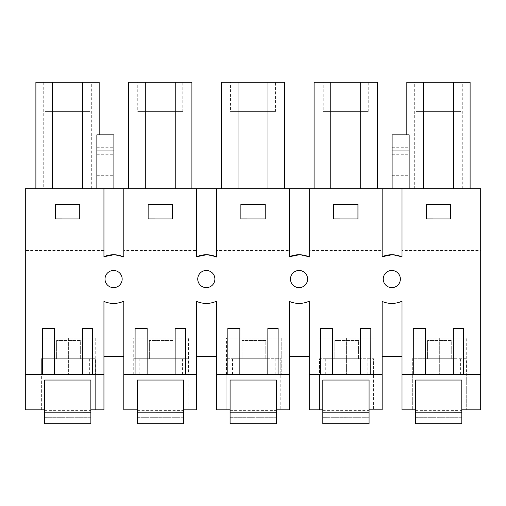 <?xml version="1.0" encoding="UTF-8"?>
<svg xmlns="http://www.w3.org/2000/svg" width="506" height="506" viewBox="0 0 506 506"><rect width="100%" height="100%" fill="white"/><g stroke="black" fill="none" stroke-linecap="round" stroke-linejoin="round"><path stroke-width="0.38" stroke-dasharray="2.53 1.9" d="M25.3 245.068L103.945 245.068L103.945 250.546L25.3 250.546L25.3 188.694L103.945 188.694L103.945 245.068M79.739 218.934L55.394 218.921L55.407 204.316L79.746 204.335L79.739 218.934L55.394 218.921L55.407 204.316L79.746 204.335L79.739 218.934L55.394 218.921L55.407 204.316L79.746 204.335L79.739 218.934M25.3 250.546L25.3 374.56L41.372 374.56L41.372 358.735L95.324 358.735L95.324 374.56L103.945 374.56L103.945 301.424A24.339 24.339 0 0 0 123.806 301.171L123.806 374.56L134.109 374.56L134.109 358.735L188.061 358.735L188.061 374.56L196.682 374.56L196.682 301.424A24.339 24.339 0 0 0 216.543 301.171L216.543 374.56L226.846 374.56L226.846 358.735L280.798 358.735L280.798 374.56L289.413 374.56L289.413 301.424A24.339 24.339 0 0 0 309.28 301.171L309.28 374.56L319.583 374.56L319.583 358.735L373.529 358.735L373.529 374.56L382.15 374.56L382.15 301.424A24.339 24.339 0 0 0 402.011 301.171L402.011 374.56L412.314 374.56L412.314 358.735L466.266 358.735L466.266 374.56L480.7 374.56L480.7 188.694L392.106 188.694L409.139 188.694L409.139 134.855M25.3 409.854L25.3 374.56L41.372 374.56L41.372 409.854L44.617 409.854L44.617 380.038L90.865 380.038L90.865 409.854L95.324 409.854L95.324 358.735L41.372 358.735L41.372 409.854L25.3 409.854M103.945 250.546L103.945 188.694L409.139 188.694M414.686 188.694L470.112 188.694L414.686 188.694L414.686 82.206L406.83 82.206L406.83 188.694L406.83 134.855M113.894 188.694L96.861 188.694L113.894 188.694L113.894 134.855M145.298 82.206L145.298 188.694L191.907 188.694L128.625 188.694L128.625 82.206L191.907 82.206L191.907 188.694M145.298 188.694L128.625 188.694M330.766 82.206L330.766 188.694L314.093 188.694L314.093 82.206L377.375 82.206L377.375 188.694L314.093 188.694M377.375 188.694L330.766 188.694M43.744 188.694L99.17 188.694L35.888 188.694L43.744 188.694L43.744 82.206L35.888 82.206L35.888 188.694M284.644 188.694L221.356 188.694L221.356 82.206L284.644 82.206L284.644 188.694L221.356 188.694M113.894 254.739L123.806 256.985A24.339 24.339 0 0 0 113.894 254.739L123.806 256.985L123.806 250.546L196.682 250.546L196.682 256.732L196.682 188.694L196.682 250.546M206.631 254.739L216.543 256.985A24.339 24.339 0 0 0 206.631 254.739L216.543 256.985L216.543 250.546L289.413 250.546L289.413 256.732L289.413 188.694L289.413 250.546M299.369 254.739L309.28 256.985A24.339 24.339 0 0 0 299.369 254.739L309.28 256.985L309.28 250.546L382.15 250.546L382.15 256.732L382.15 188.694L382.15 250.546M392.106 254.739L402.011 256.985A24.339 24.339 0 0 0 392.106 254.739L402.011 256.985L402.011 250.546L480.7 250.546M109.492 271.52A8.583 8.583 0 0 0 113.894 287.629A8.583 8.583 0 0 0 121.94 277.092A8.583 8.583 0 0 0 109.492 271.52A8.583 8.583 0 0 1 121.94 277.092A8.583 8.583 0 0 1 113.894 287.629A8.583 8.583 0 0 1 109.492 271.52A8.583 8.583 0 0 0 113.894 287.629A8.583 8.583 0 0 0 121.94 277.092A8.583 8.583 0 0 0 109.492 271.52M299.369 287.629A8.583 8.583 0 0 0 307.414 277.092A8.583 8.583 0 0 0 294.96 271.52A8.583 8.583 0 0 0 299.369 287.629A8.583 8.583 0 0 1 294.96 271.52A8.583 8.583 0 0 1 307.414 277.092A8.583 8.583 0 0 1 299.369 287.629A8.583 8.583 0 0 0 307.414 277.092A8.583 8.583 0 0 0 294.96 271.52A8.583 8.583 0 0 0 299.369 287.629M392.106 270.482A8.583 8.583 0 0 0 383.516 281.323A8.583 8.583 0 0 0 395.894 286.592A8.583 8.583 0 0 0 392.106 270.482A8.583 8.583 0 0 1 395.894 286.592A8.583 8.583 0 0 1 383.516 281.323A8.583 8.583 0 0 1 392.106 270.482A8.583 8.583 0 0 0 383.516 281.323A8.583 8.583 0 0 0 395.894 286.592A8.583 8.583 0 0 0 392.106 270.482M206.631 287.629A8.583 8.583 0 0 0 214.677 277.092A8.583 8.583 0 0 0 202.223 271.52A8.583 8.583 0 0 0 206.631 287.629A8.583 8.583 0 0 1 202.223 271.52A8.583 8.583 0 0 1 214.677 277.092A8.583 8.583 0 0 1 206.631 287.629A8.583 8.583 0 0 0 214.677 277.092A8.583 8.583 0 0 0 202.223 271.52A8.583 8.583 0 0 0 206.631 287.629M25.3 374.56L103.945 374.56L103.945 409.854L95.324 409.854L95.324 374.56L103.945 374.56M68.38 374.56L40.992 374.56L42.333 374.56L42.365 328.318L54.408 328.324L54.376 374.56L68.38 374.56L68.38 338.046L95.76 338.046L68.38 338.046L68.38 374.56M402.011 188.694L402.011 256.985L402.011 188.694L402.011 245.068L480.7 245.068M402.011 374.56L402.011 409.854L415.559 409.854L415.559 380.038L461.807 380.038L461.807 409.854L480.7 409.854L480.7 374.56L466.266 374.56L466.266 409.854L466.266 358.735L412.314 358.735L412.314 409.854L412.314 374.56L402.011 374.56L480.7 374.56M450.675 218.934L426.337 218.921L426.349 204.316L450.688 204.335L450.675 218.934L426.337 218.921L426.349 204.316L426.337 218.921L450.675 218.934L450.688 204.335L426.349 204.316L450.688 204.335L450.675 218.934M402.011 245.068L402.011 250.546M309.28 188.694L309.28 256.985L309.28 188.694L309.28 245.068L382.15 245.068M357.944 218.934L333.599 218.921L333.612 204.316L357.951 204.335L357.944 218.934L333.599 218.921L333.612 204.316L333.599 218.921L357.944 218.934L357.951 204.335L333.612 204.316L357.951 204.335L357.944 218.934M309.28 245.068L309.28 250.546M216.543 188.694L216.543 256.985L216.543 188.694L216.543 245.068L289.413 245.068M265.207 218.934L240.869 218.921L240.875 204.316L265.22 204.335L265.207 218.934L240.869 218.921L240.875 204.316L240.869 218.921L265.207 218.934L265.22 204.335L240.875 204.316L265.22 204.335L265.207 218.934M216.543 245.068L216.543 250.546M123.806 188.694L123.806 256.985L123.806 188.694L123.806 245.068L196.682 245.068M172.47 218.934L148.131 218.921L148.144 204.316L172.483 204.335L172.47 218.934L148.131 218.921L148.144 204.316L148.131 218.921L172.47 218.934L172.483 204.335L148.144 204.316L172.483 204.335L172.47 218.934M123.806 245.068L123.806 250.546M103.945 256.732L103.945 188.694M196.682 256.732L196.682 188.694M289.413 256.732L289.413 188.694M382.15 256.732L382.15 188.694M462.256 188.694L462.256 82.206L414.686 82.206M470.112 188.694L470.112 82.206L462.256 82.206M453.439 82.206L453.439 188.694M423.503 82.206L423.503 188.694M96.861 188.694L96.861 134.855M96.861 175.304L113.894 175.304M392.106 188.694L392.106 175.304L409.139 175.304M392.106 175.304L392.106 134.855M175.234 82.206L175.234 188.694M360.702 82.206L360.702 188.694M91.314 188.694L91.314 82.206L99.17 82.206L99.17 188.694L99.17 134.855M82.497 82.206L82.497 188.694M52.561 82.206L52.561 188.694M91.314 82.206L43.744 82.206M267.971 82.206L267.971 188.694M238.029 82.206L238.029 188.694M382.15 356.426L402.011 356.426L402.011 301.171A24.339 24.339 0 0 1 382.15 301.424L382.15 356.426L382.15 301.424M309.28 374.56L309.28 409.854L322.822 409.854L322.822 380.038L369.07 380.038L369.07 409.854L382.15 409.854L382.15 374.56L373.529 374.56L373.529 409.854L373.529 358.735L319.583 358.735L319.583 409.854L319.583 374.56L309.28 374.56L382.15 374.56M360.576 358.735L325.282 358.735L360.576 358.735L360.576 374.592L332.587 374.573L373.966 374.56L319.197 374.56L320.538 374.56L320.57 328.318L332.613 328.324L332.587 374.56L325.282 374.567L360.576 374.592M358.52 358.735L334.827 358.735L358.52 358.735L358.52 340.481L334.827 340.481L358.52 340.481L358.52 358.735M289.413 356.426L309.28 356.426L309.28 301.171A24.339 24.339 0 0 1 289.413 301.424L289.413 356.426L289.413 301.424M309.28 356.426L309.28 301.171M216.543 374.56L216.543 409.854L230.091 409.854L230.091 380.038L276.333 380.038L276.333 409.854L289.413 409.854L289.413 374.56L280.798 374.56L280.798 409.854L280.798 358.735L226.846 358.735L226.846 409.854L226.846 374.56L216.543 374.56L289.413 374.56M267.838 358.735L232.551 358.735L267.838 358.735L267.838 374.592L239.85 374.573L281.228 374.56L226.467 374.56L227.801 374.56L227.833 328.318L239.882 328.324L239.85 374.56L232.551 374.567L267.838 374.592M265.789 358.735L242.089 358.735L265.789 358.735L265.789 340.481L242.089 340.481L265.789 340.481L265.789 358.735M196.682 356.426L216.543 356.426L216.543 301.171A24.339 24.339 0 0 1 196.682 301.424L196.682 356.426L196.682 301.424M216.543 356.426L216.543 301.171A24.339 24.339 0 0 1 206.631 303.417M123.806 374.56L123.806 409.854L137.354 409.854L137.354 380.038L183.602 380.038L183.602 409.854L196.682 409.854L196.682 374.56L188.061 374.56L188.061 409.854L188.061 358.735L134.109 358.735L134.109 409.854L134.109 374.56L123.806 374.56L196.682 374.56M175.108 358.735L139.814 358.735L175.108 358.735L175.108 374.592L147.113 374.573L188.498 374.56L133.729 374.56L135.064 374.56L135.096 328.318L147.145 328.324L147.113 374.56L139.814 374.567L175.108 374.592M173.052 358.735L149.352 358.735L173.052 358.735L173.052 340.481L149.352 340.481L173.052 340.481L173.052 358.735M149.352 358.735L149.352 340.481L149.352 358.735M103.945 356.426L123.806 356.426L123.806 301.171A24.339 24.339 0 0 1 103.945 301.424L103.945 356.426L103.945 301.424M123.806 356.426L123.806 301.171M82.37 358.735L47.077 358.735L82.37 358.735L82.37 374.592L47.077 374.567L82.37 374.592M80.315 358.735L56.621 358.735L80.315 358.735L80.315 340.481L56.621 340.481L80.315 340.481L80.315 358.735M453.313 358.735L418.019 358.735L453.313 358.735L453.313 374.592L425.318 374.573L466.703 374.56L411.935 374.56L413.269 374.56L413.301 328.318L425.35 328.324L425.318 374.56L418.019 374.567L453.313 374.592M451.257 358.735L427.557 358.735L451.257 358.735L451.257 340.481L427.557 340.481L451.257 340.481L451.257 358.735M402.011 356.426L402.011 301.171A24.339 24.339 0 0 1 392.106 303.417M82.37 374.56L82.402 328.343L92.623 328.356L92.592 374.56M95.754 338.046L95.76 374.56M40.999 338.046L68.38 338.046L40.992 338.046L40.992 374.56M175.108 374.56L175.139 328.343L185.36 328.356L185.329 374.56M267.838 374.56L267.87 328.343L278.091 328.356L278.066 374.56M360.576 374.56L360.607 328.343L370.828 328.356L370.797 374.56M453.313 374.56L453.344 328.343L463.566 328.356L463.534 374.56M415.957 82.206L460.985 82.206L415.957 82.206L415.957 111.415L460.985 111.415L460.985 82.206M96.861 154.286L113.894 154.286M96.861 147.252L113.894 147.252M392.106 154.286L409.139 154.286M392.106 147.252L409.139 147.252M137.752 82.206L182.78 82.206L137.752 82.206L137.752 111.415L182.78 111.415L182.78 82.206M323.22 82.206L368.248 82.206L323.22 82.206L323.22 111.415L368.248 111.415L368.248 82.206M45.015 82.206L90.043 82.206L45.015 82.206L45.015 111.415L90.043 111.415L90.043 82.206M230.483 82.206L275.517 82.206L230.483 82.206L230.483 111.415L275.517 111.415L275.517 82.206M332.587 358.735L332.587 374.573M367.881 358.735L367.881 374.598M325.282 358.735L325.282 374.567M334.827 358.735L334.827 340.481L334.827 358.735M239.85 358.735L239.85 374.573M275.144 358.735L275.144 374.598M232.551 358.735L232.551 374.567M242.089 358.735L242.089 340.481L242.089 358.735M147.113 358.735L147.113 374.573M182.407 358.735L182.407 374.598M139.814 358.735L139.814 374.567M54.376 358.735L54.376 374.573M89.676 358.735L89.676 374.598M47.077 358.735L47.077 374.567M56.621 358.735L56.621 340.481L56.621 358.735M425.318 358.735L425.318 374.573M460.612 358.735L460.612 374.598M418.019 358.735L418.019 374.567M427.557 358.735L427.557 340.481L427.557 358.735M188.485 338.046L161.11 338.046L161.11 374.56L161.11 338.046L188.498 338.046L188.498 374.56M133.736 338.046L161.11 338.046L133.729 338.046L133.729 374.56M281.222 338.046L253.848 338.046L253.848 374.56L253.848 338.046L281.228 338.046L281.222 374.56M226.473 338.046L253.848 338.046L226.467 338.046L226.467 374.56M373.959 338.046L346.585 338.046L346.585 374.56L346.585 338.046L373.966 338.046L373.966 374.56M319.204 338.046L346.585 338.046L319.197 338.046L319.197 374.56M466.69 338.046L439.316 338.046L439.316 374.56L439.316 338.046L466.703 338.046L466.703 374.56M411.941 338.046L439.316 338.046L411.935 338.046L411.935 374.56M460.985 111.415L415.957 111.415M182.78 111.415L137.752 111.415M368.248 111.415L323.22 111.415M90.043 111.415L45.015 111.415M275.517 111.415L230.483 111.415M44.617 409.854L44.617 380.038L44.617 423.762L90.865 423.794L90.865 415.964L90.865 417.709L44.617 417.678L44.617 423.762L44.617 415.932L44.617 417.678L90.865 417.709L90.865 423.794L90.865 380.038L90.865 409.854M90.865 415.964C90.865 408.766 90.865 408.766 90.865 415.964C90.865 408.766 90.865 408.766 90.865 415.964L44.617 415.932C44.617 408.74 44.617 408.74 44.617 415.932C44.617 408.74 44.617 408.74 44.617 415.932L90.865 415.964M44.617 412.2L90.865 412.232M44.617 380.038L90.865 380.038M44.617 423.762L90.865 423.794L44.617 423.762M137.354 409.854L137.354 380.038L137.354 423.762L183.602 423.794L183.602 415.964L183.602 417.709L137.354 417.678L137.354 423.762L137.354 415.932L137.354 417.678L183.602 417.709L183.602 423.794L183.602 380.038L183.602 409.854M183.602 415.964C183.602 408.766 183.602 408.766 183.602 415.964C183.602 408.766 183.602 408.766 183.602 415.964L137.354 415.932C137.354 408.74 137.354 408.74 137.354 415.932C137.354 408.74 137.354 408.74 137.354 415.932L183.602 415.964M137.354 412.2L183.602 412.232M137.354 380.038L183.602 380.038M137.354 423.762L183.602 423.794L137.354 423.762M230.091 409.854L230.091 380.038L230.091 423.762L276.333 423.794L276.333 415.964L276.333 417.709L230.091 417.678L230.091 423.762L230.091 415.932L230.091 417.678L276.333 417.709L276.333 423.794L276.333 380.038L276.333 409.854M276.333 415.964C276.333 408.766 276.333 408.766 276.333 415.964C276.333 408.766 276.333 408.766 276.333 415.964L230.091 415.932C230.091 408.74 230.091 408.74 230.091 415.932C230.091 408.74 230.091 408.74 230.091 415.932L276.333 415.964M230.091 412.2L276.333 412.232M230.091 380.038L276.333 380.038M230.091 423.762L276.333 423.794L230.091 423.762M322.822 409.854L322.822 380.038L322.822 423.762L369.07 423.794L369.07 415.964L369.07 417.709L322.822 417.678L322.822 423.762L322.822 415.932L322.822 417.678L369.07 417.709L369.07 423.794L369.07 380.038L369.07 409.854M369.07 415.964C369.07 408.766 369.07 408.766 369.07 415.964C369.07 408.766 369.07 408.766 369.07 415.964L322.822 415.932C322.822 408.74 322.822 408.74 322.822 415.932C322.822 408.74 322.822 408.74 322.822 415.932L369.07 415.964M322.822 412.2L369.07 412.232M322.822 380.038L369.07 380.038M322.822 423.762L369.07 423.794L322.822 423.762M415.559 409.854L415.559 380.038L415.559 423.762L461.807 423.794L461.807 415.964L461.807 417.709L415.559 417.678L415.559 423.762L415.559 415.932L415.559 417.678L461.807 417.709L461.807 423.794L461.807 380.038L461.807 409.854M461.807 415.964C461.807 408.766 461.807 408.766 461.807 415.964C461.807 408.766 461.807 408.766 461.807 415.964L415.559 415.932C415.559 408.74 415.559 408.74 415.559 415.932C415.559 408.74 415.559 408.74 415.559 415.932L461.807 415.964M415.559 412.2L461.807 412.232M415.559 380.038L461.807 380.038M415.559 423.762L461.807 423.794L415.559 423.762M281.228 338.046L281.228 374.56L281.228 338.046M44.623 410.379L90.865 410.41M137.36 410.379L183.602 410.41M230.091 410.379L276.333 410.41M322.828 410.379L369.07 410.41M415.565 410.379L461.807 410.41"/><path stroke-width="0.76" d="M103.945 256.732L113.894 254.739A24.339 24.339 0 0 0 103.945 256.732L113.894 254.739A24.339 24.339 0 0 0 103.945 256.732L103.945 188.694L25.3 188.694L25.3 409.854L44.617 409.854L44.617 380.038L90.865 380.038L44.617 380.038M103.945 188.694L480.7 188.694L480.7 409.854L461.807 409.854L461.807 380.038L415.559 380.038L461.807 380.038M113.894 254.739A24.339 24.339 0 0 1 123.806 256.985L123.806 188.694M196.682 188.694L196.682 256.732A24.339 24.339 0 0 1 206.631 254.739A24.339 24.339 0 0 0 196.682 256.732L206.631 254.739A24.339 24.339 0 0 1 216.543 256.985L216.543 188.694M289.413 188.694L289.413 256.732A24.339 24.339 0 0 1 299.369 254.739A24.339 24.339 0 0 0 289.413 256.732L299.369 254.739A24.339 24.339 0 0 1 309.28 256.985L309.28 188.694M382.15 188.694L382.15 256.732A24.339 24.339 0 0 1 392.106 254.739A24.339 24.339 0 0 0 382.15 256.732L392.106 254.739A24.339 24.339 0 0 1 402.011 256.985L402.011 188.694M44.617 409.854L44.617 423.762L90.865 423.794L90.865 380.038M90.865 409.854L103.945 409.854L103.945 301.424A24.339 24.339 0 0 0 113.894 303.417A24.339 24.339 0 0 1 103.945 301.424M25.3 374.56L82.37 374.56L82.402 328.343L92.623 328.356L92.592 374.56L103.945 374.56M92.592 374.56L82.37 374.56M42.333 374.56L54.376 374.56L54.408 328.324L42.365 328.318L42.333 374.56M123.806 301.171A24.339 24.339 0 0 1 113.894 303.417A24.339 24.339 0 0 0 123.806 301.171L123.806 374.56L135.064 374.56L135.096 328.318L147.145 328.324L147.113 374.56L175.108 374.56L175.139 328.343L185.36 328.356L185.329 374.56L196.682 374.56L196.682 301.424A24.339 24.339 0 0 0 206.631 303.417A24.339 24.339 0 0 1 196.682 301.424M230.091 412.2L276.333 412.232L276.333 423.794L230.091 423.762L230.091 409.854L216.543 409.854L216.543 301.171A24.339 24.339 0 0 1 206.631 303.417M216.543 374.56L227.801 374.56L227.833 328.318L239.882 328.324L239.85 374.56L267.838 374.56L267.87 328.343L278.091 328.356L278.066 374.56L289.413 374.56L289.413 301.424A24.339 24.339 0 0 0 299.369 303.417A24.339 24.339 0 0 1 289.413 301.424M309.28 301.171A24.339 24.339 0 0 1 299.369 303.417A24.339 24.339 0 0 0 309.28 301.171L309.28 374.56L320.538 374.56L320.57 328.318L332.613 328.324L332.587 374.56L360.576 374.56L360.607 328.343L370.828 328.356L370.797 374.56L382.15 374.56L382.15 301.424A24.339 24.339 0 0 0 392.106 303.417A24.339 24.339 0 0 1 382.15 301.424M415.559 412.2L461.807 412.232L461.807 423.794L415.559 423.762L415.559 409.854L402.011 409.854L402.011 301.171A24.339 24.339 0 0 1 392.106 303.417M402.011 374.56L413.269 374.56L413.301 328.318L425.35 328.324L425.318 374.56L453.313 374.56L453.344 328.343L463.566 328.356L463.534 374.56L480.7 374.56M79.746 204.335L55.407 204.316L55.394 218.921L79.739 218.934L79.746 204.335M117.689 286.592A8.583 8.583 0 0 1 105.311 281.323A8.583 8.583 0 0 1 113.894 270.482A8.583 8.583 0 0 1 117.689 286.592M303.157 286.592A8.583 8.583 0 0 1 290.786 281.323A8.583 8.583 0 0 1 299.369 270.482A8.583 8.583 0 0 1 303.157 286.592M265.207 218.934L240.869 218.921L240.875 204.316L265.22 204.335L265.207 218.934M357.944 218.934L333.599 218.921L333.612 204.316L357.951 204.335L357.944 218.934M450.688 204.335L450.675 218.934L426.337 218.921L426.349 204.316L450.688 204.335M392.106 287.629A8.583 8.583 0 0 1 387.697 271.52A8.583 8.583 0 0 1 400.145 277.092A8.583 8.583 0 0 1 392.106 287.629M172.483 204.335L172.47 218.934L148.131 218.921L148.144 204.316L172.483 204.335M210.426 286.592A8.583 8.583 0 0 1 198.048 281.323A8.583 8.583 0 0 1 206.631 270.482A8.583 8.583 0 0 1 210.426 286.592M382.15 256.732L392.106 254.739M289.413 256.732L299.369 254.739M196.682 256.732L206.631 254.739M470.112 188.694L470.112 82.206L406.83 82.206L406.83 134.855M453.439 82.206L453.439 188.694M423.503 82.206L423.503 188.694M113.894 150.933L96.861 150.933L96.861 134.855L113.894 134.855L113.894 188.694M96.861 150.933L96.861 188.694M409.139 150.933L392.106 150.933L392.106 134.855L409.139 134.855L409.139 188.694M392.106 150.933L392.106 188.694M145.298 188.694L145.298 82.206L175.234 82.206L175.234 188.694M145.298 82.206L128.625 82.206L128.625 188.694M175.234 82.206L191.907 82.206L191.907 188.694M314.093 188.694L314.093 82.206L330.766 82.206L330.766 188.694M330.766 82.206L377.375 82.206L377.375 188.694M360.702 82.206L360.702 188.694M82.497 188.694L82.497 82.206L99.17 82.206L99.17 134.855M82.497 82.206L52.561 82.206L52.561 188.694M52.561 82.206L35.888 82.206L35.888 188.694M284.644 188.694L284.644 82.206L221.356 82.206L221.356 188.694M267.971 82.206L267.971 188.694M238.029 82.206L238.029 188.694M309.28 374.56L309.28 409.854L322.822 409.854L322.822 423.762L369.07 423.794L369.07 409.854L382.15 409.854L382.15 374.56M276.333 412.232L276.333 409.854L289.413 409.854L289.413 374.56M123.806 374.56L123.806 409.854L137.354 409.854L137.354 423.762L183.602 423.794L183.602 409.854L196.682 409.854L196.682 374.56M185.329 374.56L175.108 374.56M135.064 374.56L147.113 374.56L135.064 374.56M278.066 374.56L267.838 374.56M227.801 374.56L239.85 374.56L227.801 374.56M370.797 374.56L360.576 374.56M320.538 374.56L332.587 374.56L320.538 374.56M413.269 374.56L425.318 374.56L413.269 374.56M463.534 374.56L453.313 374.56M415.559 409.854L415.559 380.038M322.822 409.854L322.822 380.038L369.07 380.038L322.822 380.038M369.07 409.854L369.07 380.038M402.011 356.426L382.15 356.426M309.28 356.426L289.413 356.426M230.091 409.854L230.091 380.038L276.333 380.038L230.091 380.038M276.333 409.854L276.333 380.038M216.543 356.426L196.682 356.426M137.354 409.854L137.354 380.038L183.602 380.038L137.354 380.038M183.602 409.854L183.602 380.038M123.806 356.426L103.945 356.426M44.617 412.2L90.865 412.232M137.354 412.2L183.602 412.232M322.822 412.2L369.07 412.232M461.807 412.232L461.807 409.854"/></g></svg>
